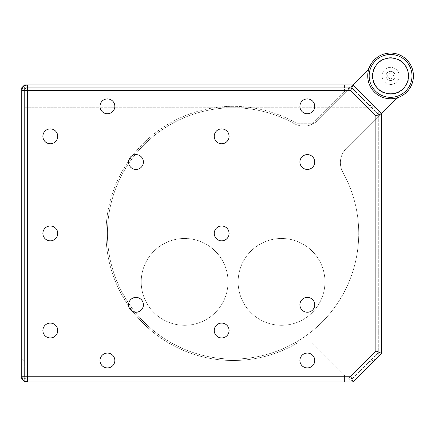<?xml version="1.0" encoding="UTF-8"?>
<svg xmlns="http://www.w3.org/2000/svg" width="435" height="435" viewBox="0 0 435 435"><rect width="100%" height="100%" fill="white"/><g stroke="black" fill="none" stroke-linecap="round" stroke-linejoin="round"><path stroke-width="0.33" stroke-dasharray="2.17 1.63" d="M50.308 323.091A7.428 7.428 0 0 0 42.88 330.518A7.428 7.428 0 0 0 50.308 337.941A7.428 7.428 0 0 0 57.735 330.518A7.428 7.428 0 0 0 50.308 323.091M221.654 128.901A7.428 7.428 0 0 0 214.232 136.324A7.428 7.428 0 0 0 221.654 143.751A7.428 7.428 0 0 0 229.082 136.324A7.428 7.428 0 0 0 221.654 128.901M50.308 128.901A7.428 7.428 0 0 0 42.88 136.324A7.428 7.428 0 0 0 50.308 143.751A7.428 7.428 0 0 0 57.735 136.324A7.428 7.428 0 0 0 50.308 128.901M221.654 323.091A7.428 7.428 0 0 0 214.232 330.518A7.428 7.428 0 0 0 221.654 337.941A7.428 7.428 0 0 0 229.082 330.518A7.428 7.428 0 0 0 221.654 323.091M307.327 154.599A7.428 7.428 0 0 0 299.905 162.027A7.428 7.428 0 0 0 307.327 169.449A7.428 7.428 0 0 0 314.755 162.027A7.428 7.428 0 0 0 307.327 154.599M307.327 297.388A7.428 7.428 0 0 0 299.905 304.815A7.428 7.428 0 0 0 307.327 312.238A7.428 7.428 0 0 0 314.755 304.815A7.428 7.428 0 0 0 307.327 297.388M135.981 154.599A7.428 7.428 0 0 0 128.559 162.027A7.428 7.428 0 0 0 135.981 169.449A7.428 7.428 0 0 0 143.409 162.027A7.428 7.428 0 0 0 135.981 154.599M135.981 297.388A7.428 7.428 0 0 0 128.559 304.815A7.428 7.428 0 0 0 135.981 312.238A7.428 7.428 0 0 0 143.409 304.815A7.428 7.428 0 0 0 135.981 297.388M50.308 225.993A7.428 7.428 0 0 0 42.88 233.421A7.428 7.428 0 0 0 50.308 240.843A7.428 7.428 0 0 0 57.735 233.421A7.428 7.428 0 0 0 50.308 225.993M221.654 225.993A7.428 7.428 0 0 0 214.232 233.421A7.428 7.428 0 0 0 221.654 240.843A7.428 7.428 0 0 0 229.082 233.421A7.428 7.428 0 0 0 221.654 225.993M107.423 98.914A7.428 7.428 0 0 0 99.996 106.336A7.428 7.428 0 0 0 107.423 113.763A7.428 7.428 0 0 0 114.851 106.336A7.428 7.428 0 0 0 107.423 98.914M307.327 98.914A7.428 7.428 0 0 0 299.905 106.336A7.428 7.428 0 0 0 307.327 113.763A7.428 7.428 0 0 0 314.755 106.336A7.428 7.428 0 0 0 307.327 98.914M307.327 353.079A7.428 7.428 0 0 0 299.905 360.501A7.428 7.428 0 0 0 307.327 367.928A7.428 7.428 0 0 0 314.755 360.501A7.428 7.428 0 0 0 307.327 353.079M107.423 353.079A7.428 7.428 0 0 0 99.996 360.501A7.428 7.428 0 0 0 107.423 367.928A7.428 7.428 0 0 0 114.851 360.501A7.428 7.428 0 0 0 107.423 353.079M394.98 74.651A4.567 4.567 0 0 0 389.325 71.519A4.567 4.567 0 0 0 386.193 77.174A4.567 4.567 0 0 0 391.848 80.301A4.567 4.567 0 0 0 394.98 74.651A4.567 4.567 0 0 0 389.325 71.519A4.567 4.567 0 0 0 386.193 77.174A4.567 4.567 0 0 0 391.848 80.301A4.567 4.567 0 0 0 394.98 74.651M382.354 78.278A8.569 8.569 0 0 0 392.952 84.145A8.569 8.569 0 0 0 398.819 73.548A8.569 8.569 0 0 0 388.221 67.675A8.569 8.569 0 0 0 382.354 78.278A8.569 8.569 0 0 0 392.952 84.145A8.569 8.569 0 0 0 398.819 73.548A8.569 8.569 0 0 0 388.221 67.675A8.569 8.569 0 0 0 382.354 78.278M387.841 76.701A2.855 2.855 0 0 1 389.798 73.167A2.855 2.855 0 0 1 393.332 75.124A2.855 2.855 0 0 1 391.375 78.659A2.855 2.855 0 0 1 387.841 76.701M368.624 82.215A22.848 22.848 0 0 0 396.889 97.87A22.848 22.848 0 0 0 412.543 69.605A22.848 22.848 0 0 0 384.284 53.951A22.848 22.848 0 0 0 368.624 82.215M373.018 80.953A18.275 18.275 0 0 0 395.627 93.481A18.275 18.275 0 0 0 408.155 70.867A18.275 18.275 0 0 0 385.54 58.344A18.275 18.275 0 0 0 373.018 80.953M106.51 221.997A127.08 127.08 0 0 1 297.295 123.757L312.466 123.757L344.455 91.774L344.455 84.917L24.605 84.917L21.75 87.778L21.75 379.064L24.605 381.919L344.455 381.919L344.455 375.068L312.466 343.084L297.295 343.084A127.08 127.08 0 0 1 106.51 221.997M24.605 359.076L24.605 244.845L24.605 379.064L23.425 380.25L21.75 376.21L23.425 380.25L27.459 381.919L23.425 380.25L24.605 379.064L344.455 379.064L344.455 375.068L312.466 343.084L297.295 343.084A127.08 127.08 0 0 1 105.993 233.421A127.08 127.08 0 0 1 297.295 123.757L312.466 123.757L344.455 91.774L344.455 84.917L27.459 84.917L353.019 84.917L27.459 84.917L23.425 86.592L24.605 87.778L351.839 87.778L368.972 104.911L24.605 104.911L24.605 87.778L24.605 244.845L24.605 107.766L375.867 107.766L378.722 110.62L378.722 356.221L375.867 359.076L21.75 359.076L21.75 376.21L21.75 221.997L21.75 359.076L375.867 359.076L353.019 381.919L27.459 381.919L353.019 381.919L351.839 379.064L24.605 379.064L24.605 361.931L368.972 361.931L351.839 379.064L344.455 379.064L347.799 379.064L375.867 350.996L375.867 115.846L349.126 89.104L317.974 120.256A19.988 19.988 0 0 1 294.125 123.594A125.655 125.655 0 0 0 144.224 322.27A125.655 125.655 0 0 0 342.905 172.374A19.988 19.988 0 0 1 346.244 148.525L381.435 113.334M250.848 251.191A43.408 43.408 0 0 0 250.848 312.58A43.408 43.408 0 0 0 312.238 312.58A43.408 43.408 0 0 0 312.238 251.191A43.408 43.408 0 0 0 250.848 251.191A43.408 43.408 0 0 0 250.848 312.58A43.408 43.408 0 0 0 312.238 312.58A43.408 43.408 0 0 0 258.912 244.845A43.408 43.408 0 0 0 250.848 251.191M153.919 251.191A43.408 43.408 0 0 0 153.919 312.58A43.408 43.408 0 0 0 215.309 312.58A43.408 43.408 0 0 0 215.309 251.191A43.408 43.408 0 0 0 153.919 251.191A43.408 43.408 0 0 0 153.919 312.58A43.408 43.408 0 0 0 215.309 312.58A43.408 43.408 0 0 0 161.983 244.845A43.408 43.408 0 0 0 153.919 251.191M384.284 53.951A22.848 22.848 0 0 0 369.706 66.631A19.988 19.988 0 0 1 365.574 72.65L349.126 89.104L347.799 87.778L27.459 87.778A2.855 2.855 0 0 0 24.605 90.632L24.605 376.21L21.75 376.21A5.709 5.709 0 0 0 27.459 381.919L353.019 381.919L381.577 353.361L381.577 221.997L381.577 353.361L353.019 381.919L351.839 379.064L378.722 352.181L381.577 353.361L375.867 350.996M353.166 85.064L317.974 120.256A19.988 19.988 0 0 1 294.125 123.594A125.655 125.655 0 0 0 107.945 244.845A125.655 125.655 0 0 0 358.212 244.845A125.655 125.655 0 0 0 342.905 172.374A19.988 19.988 0 0 1 346.244 148.525L393.849 100.92A19.988 19.988 0 0 1 399.863 96.787A22.848 22.848 0 0 0 406.741 59.758A22.848 22.848 0 0 0 369.706 66.631M399.863 96.787A22.848 22.848 0 0 0 406.741 92.068M378.722 356.221L381.577 353.361L381.577 113.475L381.577 221.997L381.577 113.475L378.722 110.62M21.75 359.076L24.605 361.931M368.972 361.931L375.867 359.076M351.937 381.919C352.149 380.092 350.768 379.141 347.799 379.064M24.605 107.766L375.867 107.766L353.019 84.917L381.577 113.475L353.019 84.917L351.839 87.778L378.722 114.661L378.722 352.181M21.75 221.997L21.75 90.632L21.75 221.997M24.605 90.632L21.75 90.632L21.75 376.21L21.75 90.632L23.425 86.592L24.605 87.778L351.839 87.778L353.019 84.917L27.459 84.917A5.709 5.709 0 0 0 21.75 90.632L23.425 86.592L27.459 84.917L27.459 87.778M375.867 107.766L368.972 104.911M24.605 104.911L21.75 107.766M347.799 87.778C350.768 87.696 352.149 86.744 351.937 84.917M375.867 115.846L378.722 114.661M344.455 381.919L344.455 379.064L27.459 379.064A2.855 2.855 0 0 1 24.605 376.21M295.985 84.917L291.765 84.917L299.351 84.917L291.765 84.917L295.985 85.091M314.543 84.917L310.122 84.917L314.543 84.917M44.598 84.917L46.572 84.917M55.229 84.917L56.197 84.917M65.864 84.917L67.833 84.917M76.495 84.917L78.469 84.917M98.364 85.091L93.65 85.091L98.364 84.917M107.26 85.091L103.557 84.917L107.26 84.917M210.573 84.917L211.481 84.917M191.041 85.091L186.68 85.091L191.041 84.917M42.559 84.917L40.335 84.917M53.902 84.917L55.734 84.917M65.266 84.917L66.582 85.091L63.407 85.091L65.266 84.917M77.664 84.917L77.12 84.917L77.664 84.917M85.662 84.917L84.037 84.917M99.289 85.091L94.634 84.917L99.289 84.917M106.412 84.917L106.961 84.917M93.552 85.091L88.903 84.917L93.552 84.917M76.892 85.091L77.898 85.091L76.892 84.917M75.804 84.917L71.927 84.917L75.804 84.917M60.481 85.091L58.138 84.917L60.481 84.917M56.974 84.917L56.43 84.917L56.974 84.917M48.448 85.091L43.799 84.917L48.448 84.917M182.02 84.917L184.358 85.091M197.142 84.917L199.339 85.091L194.043 85.091L197.142 84.917M223.356 84.917L224.27 84.917M100.126 84.917L99.528 84.917M81.813 84.917L83.324 84.917M71.177 84.917L73.151 84.917M60.547 84.917L62.52 84.917M49.916 84.917L51.885 84.917M40.335 85.091L36.584 84.917L40.428 84.917M301.33 84.917L304.136 84.917M321.606 84.917L341.595 84.917L321.606 84.917M323.493 84.95L319.785 84.917M381.577 158.579L381.577 143.996M381.577 322.906L381.577 316.571M381.577 340.996L381.577 326.413M381.577 313.771L381.577 307.431M381.577 132.365L381.577 130.832M381.549 326.413L381.577 334.515M381.549 334.515L381.549 340.996M381.549 327.642L381.549 339.768L381.577 327.642M381.549 316.74L381.577 321.846M381.549 321.846L381.577 322.487M381.549 322.487L381.577 317.452M381.549 317.615L381.577 322.656M381.549 322.656L381.577 323.591M381.549 323.591L381.577 324.831M381.549 324.831L381.549 322.906M381.549 307.599L381.577 312.705M381.549 312.705L381.577 313.347M381.549 313.347L381.577 308.312M381.549 308.48L381.577 313.515M381.549 313.515L381.577 314.456M381.549 314.456L381.577 315.69M381.549 315.69L381.549 313.771M381.549 143.996L381.577 152.098M381.549 152.098L381.549 158.579M381.549 145.225L381.549 157.35L381.577 145.225M381.549 130.832L381.577 129.592M381.549 129.592L381.577 131.517M381.549 131.517L381.577 131.81M381.549 131.81L381.577 139.466M381.549 139.466L381.577 141M381.549 141L381.577 142.234M381.549 142.234L381.577 140.315M381.549 140.315L381.577 140.016M381.549 140.016L381.549 132.365M106.961 85.091L106.162 84.917M106.086 85.091L103.59 84.917M103.59 85.091L101.099 84.917M101.018 85.091L100.219 84.917M100.219 85.091L100.762 84.917M100.762 85.091L101.339 84.917M101.339 85.091L103.525 84.917M103.525 85.091L105.835 84.917M105.835 85.091L106.412 85.091M96.961 85.091L98.745 84.917L96.961 85.091M91.23 85.091L89.447 85.091L93.008 85.091L91.23 84.917M84.037 85.091L83.553 84.917M83.553 85.091L87.816 84.917M87.816 85.091L87.31 84.917M87.31 85.091L83.134 84.917M83.324 85.091L87.272 84.917M87.272 85.091L85.662 85.091M87.218 85.091L83.863 85.091L87.218 84.917M83.134 85.091L81.813 85.091M77.664 85.091L77.12 84.917L77.664 85.091M73.58 85.091L75.804 85.091L73.58 84.917M60.465 85.091L58.676 85.091L62.243 85.091L60.465 84.917M56.197 85.091L57.208 85.091L56.55 84.917M56.974 85.091L56.43 84.917L56.974 85.091M55.734 85.091L55.153 84.917M55.153 85.091L53.837 84.917M53.837 85.091L52.39 84.917M52.298 85.091L50.89 84.917M50.89 85.091L49.563 84.917M49.563 85.091L48.992 84.917M48.992 85.091L50.835 84.917M50.949 85.091L52.363 84.917M52.363 85.091L53.804 84.917M46.126 85.091L44.343 85.091L47.904 85.091L46.126 84.917M40.428 85.091L41.934 84.917M41.934 85.091L44.272 85.091L42.63 84.917M185.261 85.091L181.977 84.917M181.977 85.091L178.932 84.917M178.932 85.091L183.488 84.917M183.488 85.091L178.801 84.917L185.647 84.917M185.647 85.091L181.743 84.917M181.743 85.091L179.834 84.917M179.834 85.091L182.02 85.091M192.237 85.091L191.204 84.917M191.204 85.091L190.497 85.091M211.481 85.091L210.148 84.917M210.023 85.091L205.864 84.917M205.864 85.091L201.715 84.917M201.579 85.091L200.241 84.917M200.241 85.091L201.149 84.917M201.149 85.091L202.117 84.917M202.117 85.091L205.755 84.917M205.956 85.091L209.605 84.917M209.605 85.091L210.573 85.091M224.27 85.091L222.937 84.917M222.807 85.091L218.647 84.917M218.647 85.091L214.498 84.917M214.368 85.091L213.03 84.917M213.03 85.091L213.938 84.917M213.938 85.091L214.901 84.917M214.901 85.091L218.539 84.917M218.745 85.091L222.394 84.917M222.394 85.091L223.356 85.091M104.123 85.091L106.858 85.091L104.123 84.917M99.528 85.091L102.16 84.917M102.16 85.091L102.752 84.917M102.752 85.091L100.126 85.091M79.844 85.091L81.486 85.091L79.844 84.917M78.469 85.091L77.816 84.917M77.816 85.091L74.526 84.917M74.526 85.091L73.874 84.917M73.874 85.091L75.842 84.917M75.842 85.091L73.792 84.917M73.792 85.091L74.445 84.917M74.445 85.091L78.545 84.917M78.545 85.091L76.495 85.091M73.151 85.091L72.498 84.917M72.498 85.091L69.209 84.917M69.209 85.091L68.561 84.917M68.561 85.091L70.53 84.917M70.53 85.091L68.48 84.917M68.48 85.091L69.127 84.917M69.127 85.091L72.58 84.917M72.58 85.091L73.232 84.917M73.232 85.091L71.177 85.091M67.833 85.091L67.186 84.917M67.186 85.091L63.896 84.917M63.896 85.091L63.244 84.917M63.244 85.091L65.212 84.917M65.212 85.091L63.162 84.917M63.162 85.091L63.814 84.917M63.814 85.091L67.262 84.917M67.262 85.091L67.914 84.917M67.914 85.091L65.864 85.091M62.52 85.091L61.868 84.917M61.868 85.091L58.578 84.917M58.578 85.091L57.926 84.917M57.926 85.091L59.894 84.917M59.894 85.091L57.844 84.917M57.844 85.091L58.497 84.917M58.497 85.091L61.949 84.917M61.949 85.091L62.596 84.917M62.596 85.091L60.547 85.091M56.55 85.091L53.26 84.917M53.26 85.091L52.613 84.917M52.613 85.091L54.582 84.917M54.582 85.091L52.532 84.917M52.532 85.091L53.179 84.917M53.179 85.091L56.632 84.917M56.632 85.091L57.284 84.917M57.284 85.091L55.229 85.091M51.885 85.091L51.238 84.917M51.238 85.091L47.948 84.917M47.948 85.091L47.295 84.917M47.295 85.091L49.264 84.917M49.264 85.091L47.214 84.917M47.214 85.091L47.866 84.917M47.866 85.091L51.314 84.917M51.314 85.091L51.966 84.917M51.966 85.091L49.916 85.091M46.572 85.091L45.92 84.917M45.92 85.091L44.272 85.091L46.001 84.917M42.63 85.091L41.977 84.917M41.977 85.091L43.946 84.917M43.946 85.091L41.896 84.917M41.896 85.091L42.548 85.091M46.001 85.091L46.648 84.917M46.648 85.091L44.598 85.091M41.254 85.091L38.96 85.091L41.254 84.917M37.312 85.091L38.96 85.091L37.312 84.917M314.543 85.091L310.122 84.917L314.543 85.091M304.136 85.091L305.359 84.917M305.359 85.091L309.573 85.091L307.202 84.917M307.202 85.091L304.75 84.917M304.75 85.091L302.292 84.917M302.292 85.091L301.33 85.091M319.785 85.091L322.504 84.95M322.504 85.091L334.836 85.091L322.177 84.95M322.177 85.091L324.804 84.95M324.804 85.091L331.024 84.95M331.024 85.091L335.439 84.95M335.439 85.091L338.506 84.95M338.506 85.091L340.42 84.95M340.42 85.091L338.827 84.95M338.827 85.091L335.075 84.95M335.075 85.091L331.91 84.95M331.91 85.091L328.142 84.95M328.142 85.091L325.146 84.95M325.146 85.091L323.493 85.091M27.459 379.064L27.459 381.919"/><path stroke-width="0.65" d="M50.308 323.091A7.428 7.428 0 0 0 42.88 330.518A7.428 7.428 0 0 0 50.308 337.941A7.428 7.428 0 0 0 57.735 330.518A7.428 7.428 0 0 0 50.308 323.091M221.654 128.901A7.428 7.428 0 0 0 214.232 136.324A7.428 7.428 0 0 0 221.654 143.751A7.428 7.428 0 0 0 229.082 136.324A7.428 7.428 0 0 0 221.654 128.901M50.308 128.901A7.428 7.428 0 0 0 42.88 136.324A7.428 7.428 0 0 0 50.308 143.751A7.428 7.428 0 0 0 57.735 136.324A7.428 7.428 0 0 0 50.308 128.901M221.654 323.091A7.428 7.428 0 0 0 214.232 330.518A7.428 7.428 0 0 0 221.654 337.941A7.428 7.428 0 0 0 229.082 330.518A7.428 7.428 0 0 0 221.654 323.091M307.327 154.599A7.428 7.428 0 0 0 299.905 162.027A7.428 7.428 0 0 0 307.327 169.449A7.428 7.428 0 0 0 314.755 162.027A7.428 7.428 0 0 0 307.327 154.599M307.327 297.388A7.428 7.428 0 0 0 299.905 304.815A7.428 7.428 0 0 0 307.327 312.238A7.428 7.428 0 0 0 314.755 304.815A7.428 7.428 0 0 0 307.327 297.388M135.981 154.599A7.428 7.428 0 0 0 128.559 162.027A7.428 7.428 0 0 0 135.981 169.449A7.428 7.428 0 0 0 143.409 162.027A7.428 7.428 0 0 0 135.981 154.599M135.981 297.388A7.428 7.428 0 0 0 128.559 304.815A7.428 7.428 0 0 0 135.981 312.238A7.428 7.428 0 0 0 143.409 304.815A7.428 7.428 0 0 0 135.981 297.388M50.308 225.993A7.428 7.428 0 0 0 42.88 233.421A7.428 7.428 0 0 0 50.308 240.843A7.428 7.428 0 0 0 57.735 233.421A7.428 7.428 0 0 0 50.308 225.993M221.654 225.993A7.428 7.428 0 0 0 214.232 233.421A7.428 7.428 0 0 0 221.654 240.843A7.428 7.428 0 0 0 229.082 233.421A7.428 7.428 0 0 0 221.654 225.993M107.423 98.914A7.428 7.428 0 0 0 99.996 106.336A7.428 7.428 0 0 0 107.423 113.763A7.428 7.428 0 0 0 114.851 106.336A7.428 7.428 0 0 0 107.423 98.914M307.327 98.914A7.428 7.428 0 0 0 299.905 106.336A7.428 7.428 0 0 0 307.327 113.763A7.428 7.428 0 0 0 314.755 106.336A7.428 7.428 0 0 0 307.327 98.914M307.327 353.079A7.428 7.428 0 0 0 299.905 360.501A7.428 7.428 0 0 0 307.327 367.928A7.428 7.428 0 0 0 314.755 360.501A7.428 7.428 0 0 0 307.327 353.079M107.423 353.079A7.428 7.428 0 0 0 99.996 360.501A7.428 7.428 0 0 0 107.423 367.928A7.428 7.428 0 0 0 114.851 360.501A7.428 7.428 0 0 0 107.423 353.079M412.543 69.605A22.848 22.848 0 0 1 396.889 97.87A22.848 22.848 0 0 1 368.624 82.215A22.848 22.848 0 0 1 384.284 53.951A22.848 22.848 0 0 1 412.543 69.605A22.848 22.848 0 0 1 396.889 97.87A22.848 22.848 0 0 1 368.624 82.215M385.649 58.709A17.9 17.9 0 0 1 407.791 70.97A17.9 17.9 0 0 1 395.524 93.117A17.9 17.9 0 0 1 373.382 80.85A17.9 17.9 0 0 1 385.649 58.709M406.741 92.068A22.848 22.848 0 0 0 384.284 53.951M369.706 66.631A19.988 19.988 0 0 1 365.574 72.65L353.166 85.064M381.435 113.334L393.849 100.92A19.988 19.988 0 0 1 399.863 96.787M353.019 381.919L27.459 381.919L27.459 84.917L353.019 84.917L381.577 113.475L381.577 353.361L353.019 381.919L350.653 376.21L375.867 350.996L375.867 115.846L350.653 90.632L21.75 90.632A5.709 5.709 0 0 1 27.459 84.917L24.605 84.917L21.75 87.778L21.75 379.064L24.605 381.919L344.455 381.919M190.497 84.917L192.237 84.917M184.358 84.917L185.261 84.917M375.867 350.996L381.577 353.361M375.867 115.846L381.577 113.475M350.653 90.632L353.019 84.917M21.75 376.21A5.709 5.709 0 0 0 27.459 381.919A5.709 5.709 0 0 1 21.75 376.21L350.653 376.21M384.676 55.327A21.418 21.418 0 0 1 411.173 70.002A21.418 21.418 0 0 1 396.497 96.499A21.418 21.418 0 0 1 370 81.823A21.418 21.418 0 0 1 384.676 55.327"/></g></svg>

